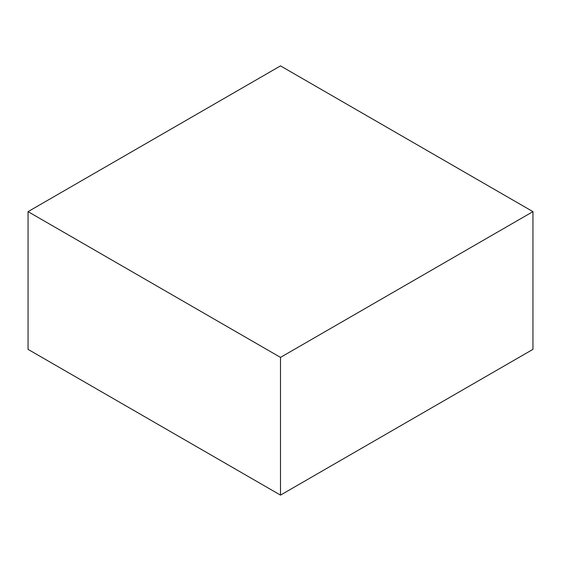 <?xml version="1.0" encoding="UTF-8"?>
<svg xmlns="http://www.w3.org/2000/svg" width="561" height="561" viewBox="0 0 561 561"><rect width="100%" height="100%" fill="white"/><g stroke="black" fill="none" stroke-linecap="round" stroke-linejoin="round"><path stroke-width="0.84" d="M532.95 349.363L532.95 211.637L280.5 65.889L28.05 211.637L28.05 349.363L28.05 211.637L280.5 357.392L280.5 495.111L28.05 349.363L280.5 495.111L280.5 357.392L532.95 211.637L532.95 349.363L280.5 495.111L532.95 349.363M532.95 211.637L280.5 65.889L28.05 211.637L280.5 357.392L532.95 211.637"/></g></svg>
